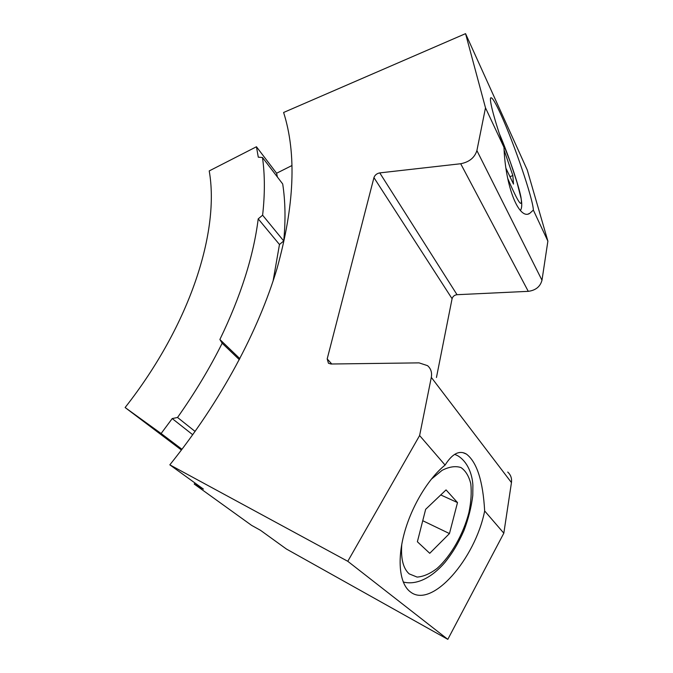 <?xml version="1.0" encoding="UTF-8"?>
<svg xmlns="http://www.w3.org/2000/svg" width="673" height="673" viewBox="0 0 673 673"><rect width="100%" height="100%" fill="white"/><g stroke="black" fill="none" stroke-linecap="round" stroke-linejoin="round"><path stroke-width="1.01" d="M258.289 157.188L256.447 146.756L209.219 170.925C219.709 230.503 191.107 323.528 125.119 407.535L161.116 433.521L172.212 418.572L177.537 417.47C194.918 392.847 209.791 368.097 222.166 343.23L219.878 339.495C240.816 296.17 253.595 255.959 258.213 218.86L262.613 215.2C264.977 194.211 264.935 174.972 262.487 157.499L258.289 157.188M277.394 177.024L276.603 173.247L256.447 146.756M273.078 281.078L279.472 244.501L258.213 218.86M239.857 358.667L219.878 339.495M533.353 210.094L529.626 213.442C519.152 220.214 505.44 187.33 503.976 147.328C494.462 120.341 488.884 98.931 490.794 97.804C492.148 97.164 495.496 102.708 500.847 114.435C514.054 143.172 533.176 199.242 533.353 210.094L547.881 241.136L527.245 169.958L465.556 33.65L283.611 112.475C296.717 153.663 294.505 205.728 276.982 268.678C258.339 330.822 221.358 400.628 169.832 464.841L347.781 561.299L447.814 639.35L503.825 533.184L511.455 482.591C511.985 478.318 510.74 474.81 507.72 472.059M347.781 561.299L419.616 435.54L431.309 377.376C432.159 372.489 430.897 368.585 427.548 365.658L419.077 362.873L330.99 364.009L328.449 363.252L327.187 358.928L373.944 177.622C374.886 175.047 376.821 173.474 379.765 172.894L460.694 163.741C469.232 162.075 474.633 157.692 476.896 150.584L485.494 107.831L503.976 147.328M379.765 172.894L457.034 294.698L528.271 291.342C535.7 290.349 540.276 286.639 541.984 280.229L547.881 241.136M125.119 407.535L181.441 450.027M181.988 449.303L161.116 433.521M276.603 173.247L292.015 165.499M195.027 483.046L194.219 484.064L251.584 525.352L260.476 530.299L286.387 549.008L447.814 639.35M194.219 484.064L203.423 489.103L169.832 464.841M484.661 510.958C475.315 558.649 431.94 609.132 410.379 591.895L409.781 591.432C399.493 583.129 396.977 559.667 404.456 532.637C411.926 505.616 428.583 478.284 445.089 465.077C452.332 453.568 459.466 449.926 466.49 454.132C476.938 462.216 482.995 481.153 484.661 510.958L503.825 533.184M419.616 435.54L445.089 465.077M436.457 377.477L452.079 298.719C452.786 296.389 454.443 295.043 457.034 294.698M485.494 107.831L465.556 33.65M192.747 434.75L172.212 418.572M262.487 157.499L282.702 183.973C285.369 201.294 285.714 220.29 283.728 240.959L279.472 244.501M505.928 168.242L513.499 184.091L512.851 175.56L504.119 150.129M417.378 541.757L429.744 553.299L449.463 533.571L457.505 502.58L446.056 489.902L425.647 509.318L417.378 541.757M509.957 176.671L512.851 175.56M440.756 494.949L457.505 502.58M422.745 520.717L449.463 533.571M195.103 431.443L177.537 417.47M239.327 359.668L222.166 343.23M283.728 240.959L262.613 215.2M476.896 150.584L541.984 280.229M431.309 377.376L511.455 482.591M327.187 358.928L331.772 364M373.944 177.622L452.079 298.719M460.694 163.741L528.271 291.342M507.703 178.395C518.53 203.482 522.929 209.656 520.91 196.92C518.252 183.805 508.165 154.277 499.29 133.523M454.687 454.334L457.707 455.722C467.415 461.501 472.278 473.885 472.883 485.216L472.783 495.421C471.403 506.971 468.442 518.723 463.899 530.677C457.733 544.449 452.769 552.533 445.08 562.275C432.133 577.325 416.881 585.51 403.236 582.01M431.157 479.344L442.077 470.343C449.211 466.717 455.503 465.783 460.963 467.55C465.691 470.822 468.963 476.248 470.797 483.828C471.706 492.375 471.075 501.949 468.913 512.548C463.403 534.084 450.986 556.033 437.004 568.475C429.98 573.808 423.342 576.677 417.1 577.072L409.192 573.876C403.161 568.458 400.687 558.565 401.789 544.179M528.288 213.93L529.626 213.442M520.364 210.481C521.878 208.386 522.155 204.516 521.188 198.863L516.999 182.282L510.319 162.033L499.408 133.885M466.49 454.132L462.974 452.668"/></g></svg>
